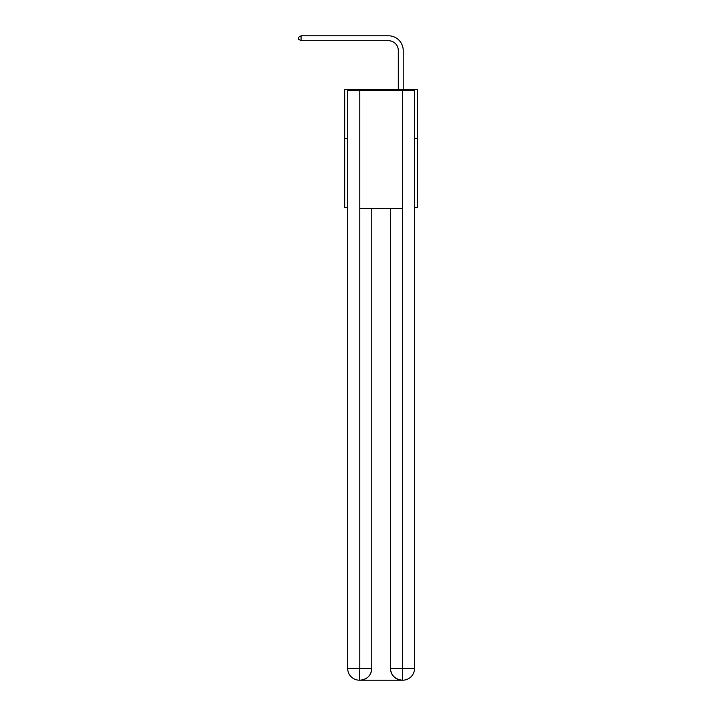 <?xml version="1.0" encoding="UTF-8"?>
<svg xmlns="http://www.w3.org/2000/svg" width="716" height="716" viewBox="0 0 716 716"><rect width="100%" height="100%" fill="white"/><g stroke="black" fill="none" stroke-linecap="round" stroke-linejoin="round"><path stroke-width="1.07" d="M347.681 138.564L344.727 138.564L344.727 89.411L417.473 89.411L417.473 207.371L414.519 207.371M344.727 138.564L344.727 207.371L347.681 207.371M417.473 138.564L414.519 138.564M398.302 89.411L398.302 50.541A9.827 9.827 0 0 0 388.475 40.714L301.087 40.714L298.527 39.237L298.527 37.277L301.087 35.8L388.475 35.8A14.741 14.741 0 0 1 403.215 50.541L403.215 89.411M359.477 680.2A11.796 11.796 0 0 1 347.681 668.404L359.772 668.404L359.477 680.2A11.796 11.796 0 0 1 347.681 668.404L347.681 90.395L359.772 90.395L359.772 208.356L402.428 208.356L402.428 90.395L359.772 90.395M402.428 90.395L414.519 90.395L414.519 668.404A11.796 11.796 0 0 1 402.723 680.2L402.231 680.2A11.796 11.796 0 0 1 390.435 668.404L390.435 208.356L390.435 668.404C391.043 675.358 394.972 679.287 402.231 680.2L359.763 680.2M371.765 208.356L371.765 668.404A11.796 11.796 0 0 1 359.969 680.2C367.263 679.439 371.192 675.501 371.765 668.404L371.765 208.356M390.435 668.404L402.428 668.404L402.526 680.2M398.302 50.541A9.827 9.827 0 0 0 388.475 40.714A9.827 9.827 0 0 1 398.302 50.541A9.827 9.827 0 0 0 388.475 40.714A9.827 9.827 0 0 1 398.302 50.541A9.827 9.827 0 0 0 388.475 40.714A9.827 9.827 0 0 1 398.302 50.541A9.827 9.827 0 0 0 388.475 40.714A9.827 9.827 0 0 1 398.302 50.541A9.827 9.827 0 0 0 388.475 40.714A9.827 9.827 0 0 1 398.302 50.541A9.827 9.827 0 0 0 388.475 40.714A9.827 9.827 0 0 1 398.302 50.541A9.827 9.827 0 0 0 388.475 40.714A9.827 9.827 0 0 1 398.302 50.541A9.827 9.827 0 0 0 388.475 40.714A9.827 9.827 0 0 1 398.302 50.541A9.827 9.827 0 0 0 388.475 40.714A9.827 9.827 0 0 1 398.302 50.541A9.827 9.827 0 0 0 388.475 40.714A9.827 9.827 0 0 1 398.302 50.541A9.827 9.827 0 0 0 388.475 40.714A9.827 9.827 0 0 1 398.302 50.541A9.827 9.827 0 0 0 388.475 40.714A9.827 9.827 0 0 1 398.302 50.541M301.087 35.8L388.475 35.8L301.087 35.8L388.475 35.8L301.087 35.8L388.475 35.8L301.087 35.8L388.475 35.8L301.087 35.8L388.475 35.8L301.087 35.8L388.475 35.8L301.087 35.8L388.475 35.8L301.087 35.8L388.475 35.8L301.087 35.8L388.475 35.8L301.087 35.8L388.475 35.8L301.087 35.8L388.475 35.8L301.087 35.8L388.475 35.8L301.087 35.8L301.087 40.714M371.765 668.404L359.772 668.404L359.772 208.356M402.428 208.356L402.428 668.404L414.519 668.404"/></g></svg>
